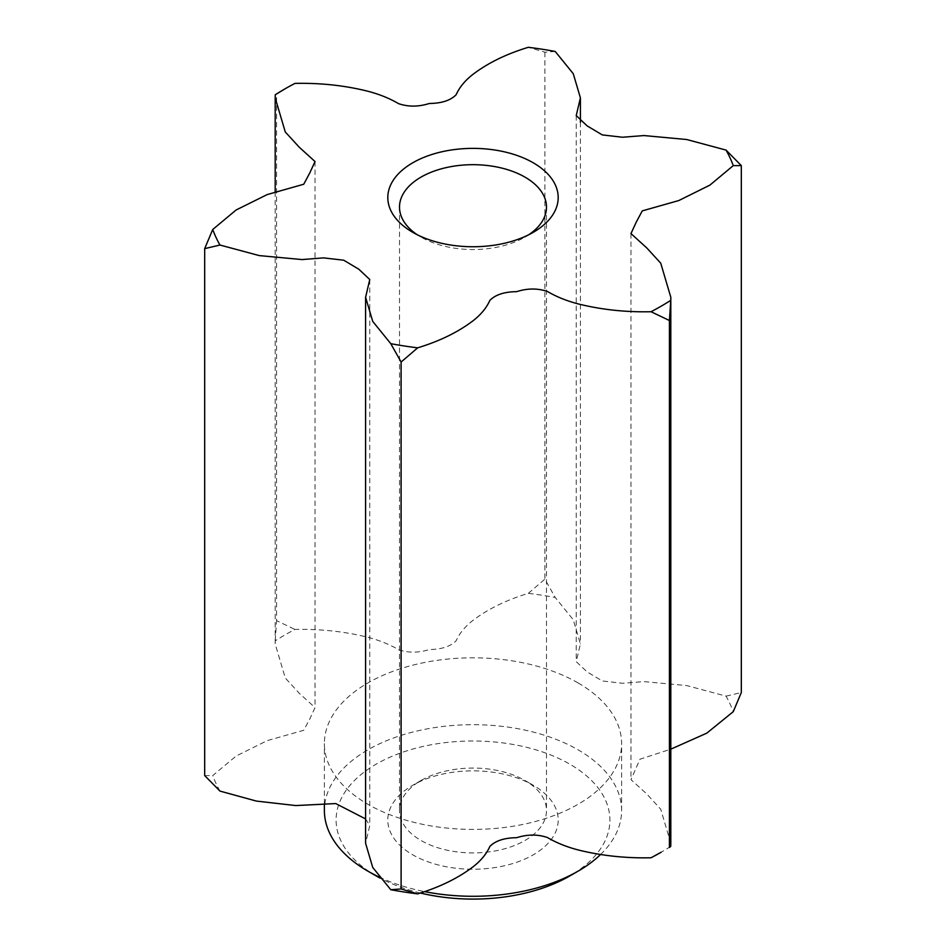 <?xml version="1.0" encoding="UTF-8"?>
<svg xmlns="http://www.w3.org/2000/svg" width="946" height="946" viewBox="0 0 946 946"><rect width="100%" height="100%" fill="white"/><g stroke="black" fill="none" stroke-linecap="round" stroke-linejoin="round"><path stroke-width="0.71" stroke-dasharray="4.73 3.55" d="M524.959 780.485L533.237 785.263A85.187 49.18 0 0 0 412.763 785.263A85.187 49.18 0 0 0 412.763 854.829A85.187 49.18 0 0 0 533.237 854.829A85.187 49.18 0 0 0 533.237 785.263L524.959 780.485A73.492 42.428 180 0 1 546.492 810.497A73.492 42.428 180 0 1 501.12 849.685A73.492 42.428 180 0 1 421.041 840.497A73.492 42.428 180 0 1 399.508 810.497A73.492 42.428 180 0 1 421.041 780.485A73.492 42.428 180 0 1 524.959 780.485M376.189 875.937A136.91 79.05 180 0 1 376.189 764.155A136.91 79.05 180 0 1 569.811 764.155A136.91 79.05 180 0 1 569.811 875.937M420.367 893.012A136.91 79.05 180 0 1 379.925 878.018M379.145 877.013A148.617 85.802 0 0 0 424.577 891.605M600.521 854.557A148.617 85.802 0 0 0 621.617 810.497A148.617 85.802 0 0 0 578.089 749.823A148.617 85.802 0 0 0 416.134 731.223A148.617 85.802 0 0 0 324.383 810.497M417.21 234.726A73.492 42.428 0 0 0 421.041 237.115L412.763 232.338L421.041 237.115A73.492 42.428 0 0 0 524.959 237.115A73.492 42.428 0 0 0 528.79 234.726M578.089 682.941A148.617 85.802 180 0 1 621.617 743.615A148.617 85.802 180 0 1 529.866 822.878A148.617 85.802 180 0 1 367.911 804.277A148.617 85.802 180 0 1 324.383 743.615A148.617 85.802 180 0 1 416.134 664.34A148.617 85.802 180 0 1 578.089 682.941M365.594 818.929L369.78 825.574L365.594 843.288M219.945 791.081A266.086 153.619 180 0 1 212.732 775.554L236.098 756.055L267.198 740.635L303.737 730.288L309.756 719.031L315.03 707.584L299.279 693.3L285.266 677.986L275.191 643.93L275.262 640.82A266.086 153.619 180 0 1 294.951 629.445C320.197 628.877 344.403 631.455 367.545 637.202C379.228 640.229 389.551 644.392 398.526 649.677C408.258 653.012 418.534 652.953 429.33 649.524C441.664 649.382 450.603 646.461 456.149 640.761C459.342 633.595 464.675 627.021 472.172 621.014C487.249 609.366 505.968 600.142 528.329 593.343A266.086 153.619 180 0 1 555.219 597.505L573.264 619.76L580.406 643.93L576.22 661.644L587.17 671.944L602.271 680.954L622.48 683.284L643.966 681.605L686.725 685.578L726.055 696.138A266.086 153.619 180 0 1 733.268 711.664M670.809 843.288L660.734 809.232L646.721 793.919L630.97 779.634L639.981 759.212L670.809 749.161M670.738 846.398A266.086 153.619 180 0 1 661.148 852.24M294.951 83.402L276.575 93.713L276.575 620.647L294.951 629.445M275.262 640.82L276.575 620.647M204.679 775.566L212.732 775.554M555.219 51.462L544.896 52.207L528.329 47.3M544.896 52.207L544.896 579.141L555.219 597.505M528.329 593.343L544.896 579.141M726.055 696.138L741.321 692.543M421.041 780.485L412.763 785.263M399.508 207.115L399.508 810.497M621.617 810.497L621.617 743.615M369.78 279.531L369.78 825.574M315.03 161.541L315.03 707.584M275.191 192.014L275.191 643.93M580.406 122.247L580.406 643.93M576.22 115.601L576.22 661.644M630.97 233.579L630.97 779.634M324.383 803.816L324.383 743.615M546.492 207.115L546.492 810.497M524.959 237.115L533.237 232.338"/><path stroke-width="1.42" d="M424.577 891.605A148.617 85.802 0 0 0 578.089 871.16L569.811 875.937A136.91 79.05 180 0 1 420.367 893.012M379.925 878.018A136.91 79.05 180 0 1 376.189 875.937L367.911 871.16A148.617 85.802 0 0 0 379.145 877.013M578.089 871.16A148.617 85.802 0 0 0 600.521 854.557M412.763 232.338L412.763 232.338A85.187 49.18 180 0 1 412.763 162.783A85.187 49.18 180 0 1 533.237 162.783A85.187 49.18 180 0 1 533.237 232.338A85.187 49.18 180 0 1 412.763 232.338M528.79 234.726A73.492 42.428 0 0 0 546.492 207.115A73.492 42.428 0 0 0 524.959 177.115A73.492 42.428 0 0 0 444.88 167.915A73.492 42.428 0 0 0 399.508 207.115A73.492 42.428 0 0 0 417.21 234.726M555.219 51.462L573.264 73.705L580.406 97.876L576.22 115.601L587.17 125.901L602.271 134.911L622.48 137.241L643.966 135.562L686.725 139.523L726.055 150.095A266.086 153.619 180 0 1 733.268 165.621L709.902 185.12L678.802 200.54L642.263 210.887L636.244 222.144L630.97 233.579L646.721 247.876L660.734 263.189L670.809 297.245L670.738 300.355A266.086 153.619 180 0 1 651.049 311.731C625.803 312.298 601.597 309.709 578.455 303.973C566.772 300.934 556.449 296.784 547.474 291.498C537.742 288.163 527.466 288.211 516.67 291.652C504.336 291.794 495.397 294.714 489.851 300.414C486.658 307.58 481.325 314.155 473.828 320.162C458.751 331.81 440.032 341.033 417.671 347.832A266.086 153.619 180 0 1 390.781 343.67L372.736 321.415L365.594 297.245L369.78 279.531L358.83 269.232L343.729 260.209L323.52 257.88L302.034 259.571L259.275 255.597L219.945 245.038A266.086 153.619 180 0 1 212.732 229.5L236.098 210L267.198 194.58L303.737 184.245L309.756 172.988L315.03 161.541L299.279 147.257L285.266 131.943L275.191 97.876L275.262 94.766A266.086 153.619 180 0 1 284.852 88.936A266.086 153.619 180 0 1 294.951 83.402C320.197 82.834 344.403 85.412 367.545 91.159C379.228 94.186 389.551 98.349 398.526 103.634C408.258 106.957 418.534 106.91 429.33 103.481C441.664 103.339 450.603 100.418 456.149 94.718C459.342 87.552 464.675 80.966 472.172 74.971C487.249 63.311 505.968 54.088 528.329 47.3A266.086 153.619 180 0 1 555.219 51.462M212.732 229.5L204.679 248.632L204.679 775.566L219.945 791.081L256.319 801.073L295.791 805.566L335.724 803.568L365.594 818.929M365.594 297.245L365.594 843.288L372.736 867.458L390.781 889.713A266.086 153.619 180 0 0 417.671 893.875C440.032 887.076 458.751 877.853 473.828 866.205C481.325 860.198 486.658 853.623 489.851 846.457C495.397 840.758 504.336 837.837 516.67 837.695C527.466 834.266 537.742 834.206 547.474 837.541C556.449 842.827 566.772 846.989 578.455 850.016C601.597 855.763 625.803 858.341 651.049 857.774A266.086 153.619 180 0 0 661.148 852.24L651.049 857.774M651.049 311.731L669.425 320.517L669.425 847.462L670.738 846.398L670.809 843.288L670.809 297.245M670.809 749.161L706.839 733.126L733.268 711.664L741.321 692.543L741.321 165.609L726.055 150.095M390.781 343.67L401.104 362.034L417.671 347.832M204.679 248.632L219.945 245.038M417.671 893.875L401.104 888.968L390.781 889.713M401.104 888.968L401.104 362.034M284.852 88.936L275.262 94.766M733.268 165.621L741.321 165.609M669.425 320.517L670.738 300.355M324.383 803.816L324.383 810.497A148.617 85.802 0 0 0 367.911 871.16L376.189 875.937M275.191 97.876L275.191 192.014M580.406 97.876L580.406 122.247"/></g></svg>
